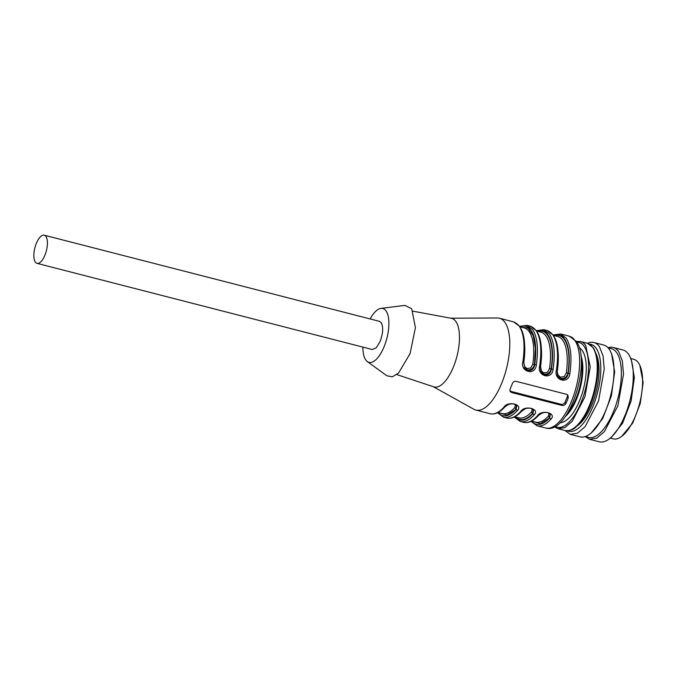 <?xml version="1.0" encoding="UTF-8"?>
<svg xmlns="http://www.w3.org/2000/svg" width="677" height="677" viewBox="0 0 677 677"><rect width="100%" height="100%" fill="white"/><g stroke="black" fill="none" stroke-linecap="round" stroke-linejoin="round"><path stroke-width="1.02" d="M581.298 360.985A34.603 14.132 104.4 0 1 568.164 412.09M450.797 318.198L497.383 317.995A47.398 19.354 104.4 0 1 499.448 318.249A47.398 19.354 104.4 0 1 504.974 322.421A47.398 19.354 104.4 0 1 504.153 376.598A47.398 19.354 104.4 0 1 475.846 410.067A47.398 19.354 104.4 0 1 473.925 409.297L433.212 386.652M504.805 406.995A1.261 0.914 42.5 0 1 503.933 407.182C508.029 400.496 523.583 404.533 517.346 410.626A47.398 19.354 104.4 0 1 503.51 417.176L506.861 418.039A47.398 19.354 104.4 0 0 520.698 411.489C524.793 404.812 540.339 408.84 534.111 414.942A47.398 19.354 104.4 0 1 520.274 421.483L523.626 422.346A47.398 19.354 104.4 0 0 537.462 415.796C541.558 409.12 557.103 413.148 550.875 419.249A47.398 19.354 104.4 0 1 537.03 425.791L545.696 428.016A47.398 19.354 -75.6 0 0 573.994 394.547A47.398 19.354 -75.6 0 0 574.824 340.37A47.398 19.354 -75.6 0 0 569.289 336.198L576.254 341.343C591.952 361.45 569.018 435.209 545.696 428.016M554.514 335.665A45.503 18.584 104.4 0 1 567.969 373.078L566.285 372.968A44.242 18.067 104.4 0 0 562.773 340.353A44.242 18.067 104.4 0 0 557.611 336.461L553.549 335.411A46.138 18.838 104.4 0 1 568.189 373.391L569.865 373.509C568.917 384.68 553.354 380.626 556.452 370.057C558.703 353.902 557.476 342.113 552.754 334.7L547.219 330.528L543.868 329.665L549.402 333.837C554.116 341.25 555.352 353.039 553.101 369.202C552.153 380.372 536.59 376.319 539.696 365.749C541.947 349.594 540.711 337.806 535.989 330.384L530.455 326.212C539.992 330.308 543.301 343.611 540.381 366.113C540.534 370.556 540.957 372.748 541.668 372.688L541.651 372.663M519.708 326.331L527.104 325.358L532.638 329.53C537.36 336.943 538.587 348.731 536.336 364.895C535.389 376.065 519.826 372.012 522.932 361.442C525.183 345.287 523.947 333.499 519.225 326.077L513.691 321.905C523.228 326.001 526.537 339.304 523.617 361.806L524.887 368.356L527.933 370.581C531.699 370.894 533.941 368.965 534.661 364.776A46.138 18.838 -75.6 0 0 520.021 326.796L524.083 327.837A44.242 18.067 -75.6 0 1 529.245 331.738A44.242 18.067 -75.6 0 1 532.765 364.353L534.441 364.454C533.434 368.398 531.09 370.184 527.391 369.803L524.667 368.034M565.913 403.484A47.398 19.354 104.4 0 0 568.223 397.924L567.944 395.292L566.488 394.293L516.196 381.363C514.452 381.117 513.166 381.845 512.345 383.563A47.398 19.354 104.4 0 1 510.035 389.131L510.17 391.56L511.575 392.499L561.868 405.421C563.645 405.709 564.99 405.066 565.913 403.484L565.024 402.214L567.334 396.654A3.157 2.725 -35 0 0 567.444 394.759M413.063 311.208L451.356 318.3A35.39 14.454 104.4 0 1 455.883 321.507A35.39 14.454 104.4 0 1 455.113 362.423A35.39 14.454 104.4 0 1 433.745 386.829L396.773 374.584M514.071 403.957L516.788 405.718L516.179 409.297L517.346 410.626M521.569 411.303A1.261 0.914 -137.5 0 1 520.698 411.489M530.836 408.265L533.552 410.025L532.934 413.605L534.111 414.942M537.462 415.796A1.261 0.914 42.5 0 0 538.333 415.61C533.239 421.153 528.331 423.396 523.626 422.346M547.591 412.572L550.316 414.341L549.699 417.912L550.875 419.249M558.195 376.649L560.92 378.418C564.618 378.798 566.962 377.021 567.969 373.078L568.189 373.391C567.461 377.58 565.219 379.509 561.453 379.196L558.407 376.971M557.01 370.514L556.452 370.057L557.01 370.514M537.75 331.358A45.503 18.584 104.4 0 1 551.205 368.77L549.521 368.66A44.242 18.067 104.4 0 0 546.009 336.046A44.242 18.067 104.4 0 0 540.847 332.145L536.785 331.104A46.138 18.838 104.4 0 1 551.425 369.083L553.101 369.202M541.431 372.342L544.156 374.11C547.854 374.491 550.198 372.705 551.205 368.77L551.425 369.083C550.706 373.272 548.455 375.202 544.689 374.889L541.668 372.688M540.246 366.206L539.696 365.749L540.246 366.206M536.336 364.895L534.441 364.454L535.389 348.333L533.163 335.58L528.119 328.117L520.985 327.042M523.49 361.899L522.932 361.442L523.49 361.899M565.024 402.214A3.157 2.725 -35 0 1 561.072 404.279L510.78 391.357A3.157 2.725 -35 0 1 509.866 390.917M516.509 405.371L515.959 408.976L514.791 407.639L515.332 405.058L514.681 404.211M533.273 409.678L532.714 413.283L531.555 411.946L532.097 409.365L531.445 408.519M550.037 413.985L549.479 417.591L548.311 416.253L548.861 413.672L548.201 412.826M370.133 318.952A27.808 11.357 104.4 0 1 380.973 308.399L404.973 305.386L411.701 308.763L415.407 327.609L410.101 353.572L398.575 373.035L392.33 376.835L386.88 375.786L367.306 361.577A27.808 11.357 104.4 0 1 365.724 359.919A27.808 11.357 104.4 0 1 362.897 347.106M556.79 370.201L558.043 375.024L560.353 377.165L564.263 376.607L566.285 372.968M540.026 365.893L540.584 366.359L541.278 370.708L543.589 372.858L547.498 372.299L549.521 368.66M523.262 361.586L523.82 362.051L524.514 366.401L526.824 368.55L530.734 367.992L532.765 364.353M380.973 308.399A27.808 11.357 104.4 0 1 386.059 310.955A27.808 11.357 104.4 0 1 384.849 344.796A27.808 11.357 104.4 0 1 367.306 361.577M37.015 263.361L372.274 349.518L376.268 347.775L380.127 341.487C383.097 333.355 383.461 327.076 381.21 322.641L379.509 321.355L44.25 235.198A14.539 5.932 104.4 0 1 44.86 255.331A14.539 5.932 104.4 0 1 37.015 263.361A14.539 5.932 104.4 0 1 36.406 243.229A14.539 5.932 104.4 0 1 44.25 235.198M639.841 365.335L643.15 382.505L640.29 403.382L632.733 423.049L621.554 436.504A41.077 16.773 -75.6 0 0 639.672 403.221A41.077 16.773 -75.6 0 0 639.841 365.335A41.077 16.773 -75.6 0 0 638.445 362.88A41.077 16.773 -75.6 0 0 633.655 359.259L630.786 358.522M610.332 438.104L613.201 438.84A41.077 16.773 -75.6 0 0 621.554 436.504M630.075 356.982L631.294 359.631L634.341 377.495L631.116 401.029L622.595 423.193L611.323 437.376L608.97 439.102A47.398 19.354 -75.6 0 0 629.881 400.708A47.398 19.354 -75.6 0 0 630.075 356.982A47.398 19.354 -75.6 0 0 628.468 354.156A47.398 19.354 -75.6 0 0 622.933 349.984L613.15 347.47A47.398 19.354 104.4 0 1 618.685 351.642L622.366 360.951L623.5 374.212L617.856 405.819L604.434 431.562L596.716 438.146L589.557 439.288L585.19 436.572M589.557 439.288L599.34 441.802A47.398 19.354 -75.6 0 0 608.97 439.102M608.022 347.75A47.398 19.354 104.4 0 1 613.15 347.47M608.064 347.792L611.365 348.638A45.824 18.711 104.4 0 1 616.713 352.675A45.824 18.711 104.4 0 1 615.909 405.049A45.824 18.711 104.4 0 1 588.55 437.401L585.25 436.547M610.798 352.032L611.559 353.69L614.665 371.927L611.373 395.952L602.674 418.589L591.156 433.068L589.692 434.152A47.398 19.354 -75.6 0 0 610.603 395.757A47.398 19.354 -75.6 0 0 610.798 352.032A47.398 19.354 -75.6 0 0 609.19 349.197A47.398 19.354 -75.6 0 0 603.656 345.025L593.873 342.511A47.398 19.354 104.4 0 1 599.407 346.683L603.089 356L604.222 369.253L598.578 400.869L585.156 426.612L577.439 433.195L570.279 434.329L565.016 430.53A45.029 18.389 -75.6 0 0 591.893 398.736A45.029 18.389 -75.6 0 0 592.68 347.267A45.029 18.389 -75.6 0 0 587.416 343.298L593.247 347.656C598.883 357.185 599.416 371.741 594.838 391.323C591.588 403.805 586.993 413.935 581.044 421.729C575.484 427.28 574.121 431.156 565.007 430.53L558.017 428.736L564.813 427.652L572.15 421.399L584.903 396.942L590.259 366.909L585.69 345.473A45.029 18.389 -75.6 0 0 580.434 341.504L587.416 343.298M570.279 434.329L580.062 436.843A47.398 19.354 -75.6 0 0 589.692 434.152M587.433 343.307A47.398 19.354 104.4 0 1 593.873 342.511M589.549 344.161A44.877 18.321 104.4 0 1 596.251 348.342A44.877 18.321 104.4 0 1 594.888 401.317A44.877 18.321 104.4 0 1 567.284 430.8M596.107 353.826A41.077 16.773 104.4 0 1 596.09 392.025A41.077 16.773 104.4 0 1 577.693 425.503M579.309 347.792A38.868 15.867 104.4 0 1 582.322 350.61A38.868 15.867 104.4 0 1 579.419 401.004A38.868 15.867 104.4 0 1 560.065 422.685M580.925 355.713A36.338 14.843 104.4 0 1 565.295 416.524M503.933 407.182A47.398 19.354 104.4 0 1 490.097 413.723L475.846 410.067M569.289 336.198L560.632 333.973L566.167 338.145C570.88 345.558 572.116 357.346 569.865 373.509M514.791 407.639A44.242 18.067 -75.6 0 1 502.055 413.537L498.001 412.496A46.138 18.838 -75.6 0 0 516.179 409.297L506.751 415.069L498.966 412.742M515.73 417.049A45.503 18.584 104.4 0 0 532.714 413.283L532.934 413.605A46.138 18.838 104.4 0 1 514.765 416.804L518.819 417.844A44.242 18.067 104.4 0 0 531.555 411.946M548.311 416.253A44.242 18.067 -75.6 0 1 535.583 422.152L531.53 421.111A46.138 18.838 -75.6 0 0 549.699 417.912L540.271 423.684L532.494 421.356M568.223 397.924L567.334 396.654M561.868 405.421L561.072 404.279M511.575 392.499L510.78 391.357M557.349 370.674A44.242 18.067 -75.6 0 0 558.178 353.436M540.584 366.359A44.242 18.067 -75.6 0 0 541.414 349.129M524.65 344.821A44.242 18.067 104.4 0 1 523.82 362.051M555.208 426.375A43.768 17.873 -75.6 0 0 582.491 398.787A43.768 17.873 -75.6 0 0 584.116 346.294A43.768 17.873 -75.6 0 0 576.838 342.215M499.448 318.249L513.691 321.905M527.104 325.358L530.455 326.212M516.788 405.718C515.341 404.101 513.293 403.526 510.644 404C509.679 403.805 507.742 404.804 504.814 406.987C499.711 412.538 494.802 414.781 490.097 413.723M497.493 412.75L503.51 417.176M533.552 410.025C532.105 408.409 530.049 407.833 527.408 408.307C526.444 408.113 524.497 409.111 521.578 411.294C516.475 416.846 511.567 419.088 506.861 418.039M514.258 417.057L520.274 421.483M538.342 415.602C541.261 413.419 543.208 412.428 544.173 412.615C546.813 412.149 548.861 412.716 550.316 414.341M531.022 421.365L537.03 425.791M560.632 333.973L553.227 334.946M558.432 376.996C557.721 377.055 557.298 374.863 557.146 370.421C560.065 347.919 556.756 334.616 547.219 330.528M536.463 330.638L543.868 329.665M554.378 426.815L558.017 428.736M576.322 341.428L580.434 341.504"/></g></svg>

